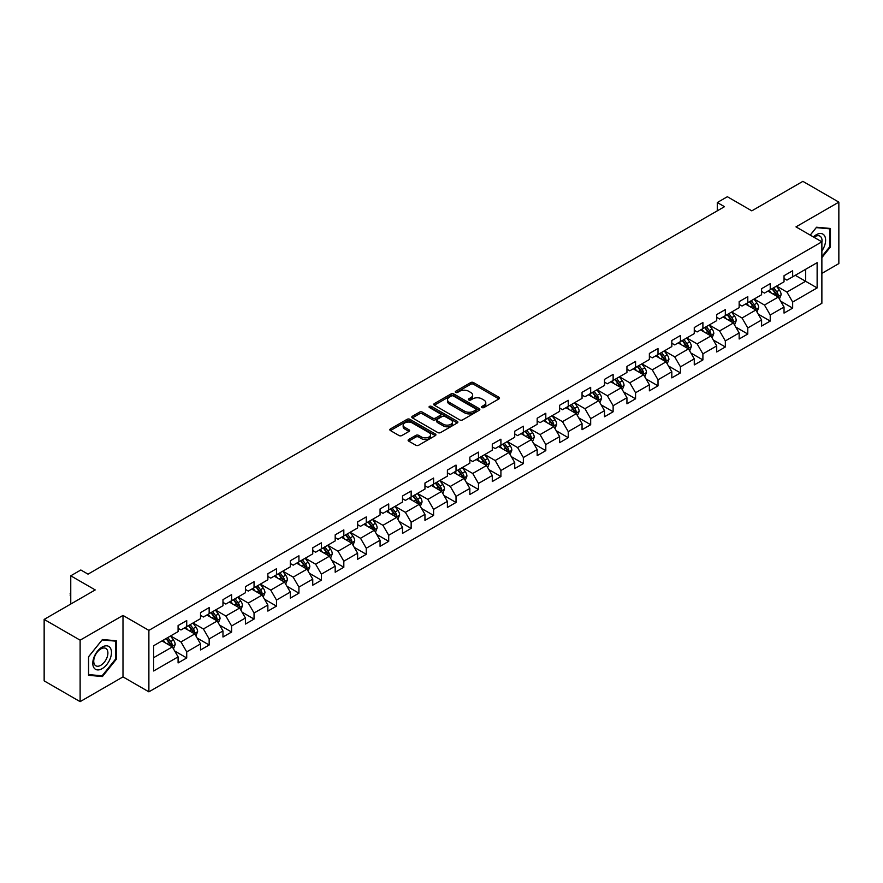 <?xml version="1.0" encoding="UTF-8"?>
<svg xmlns="http://www.w3.org/2000/svg" width="883" height="883" viewBox="0 0 883 883"><rect width="100%" height="100%" fill="white"/><g stroke="black" fill="none" stroke-linecap="round" stroke-linejoin="round"><path stroke-width="1.32" d="M481.963 407.549A1.402 0.806 0 0 0 483.939 407.549L498.95 398.895A1.998 1.148 0 0 0 499.535 398.078A1.998 1.148 0 0 0 498.95 397.262L473.531 382.582A1.998 1.148 0 0 0 470.705 382.582L455.705 391.246A1.402 0.806 0 0 0 455.286 391.82A1.402 0.806 0 0 0 455.705 392.383A1.402 0.806 0 0 0 457.681 392.383L459.624 391.268A6.391 3.687 0 0 1 468.652 391.268L470.771 392.494A6.391 3.687 0 0 1 472.648 395.098A6.391 3.687 0 0 1 470.771 397.703L468.829 398.829A1.402 0.806 0 0 0 468.42 399.403A1.402 0.806 0 0 0 468.829 399.966A1.402 0.806 0 0 0 470.816 399.966L472.747 398.851A6.391 3.687 0 0 1 481.787 398.851L483.906 400.076A6.391 3.687 0 0 1 485.782 402.681A6.391 3.687 0 0 1 483.906 405.286L481.963 406.412A1.402 0.806 0 0 0 481.555 406.986A1.402 0.806 0 0 0 481.963 407.549L481.963 406.412M408.708 439.491A1.998 1.148 0 0 0 408.123 440.308A1.998 1.148 0 0 0 408.708 441.125L415.849 445.242A1.998 1.148 0 0 0 418.663 445.242L435.33 435.617A1.998 1.148 0 0 0 435.915 434.8A1.998 1.148 0 0 0 435.33 433.983L409.911 419.315A1.998 1.148 0 0 0 407.085 419.315L390.429 428.928A1.998 1.148 0 0 0 389.844 429.745A1.998 1.148 0 0 0 390.429 430.562L399.039 435.54A1.998 1.148 0 0 0 401.864 435.54L408.995 431.423A1.998 1.148 0 0 0 409.58 430.606A1.998 1.148 0 0 0 408.995 429.789L404.723 427.328A5.342 3.079 0 0 1 403.156 425.142A5.342 3.079 0 0 1 406.456 422.295A5.342 3.079 0 0 1 412.273 422.957L429.017 432.626A5.342 3.079 0 0 1 430.573 434.8A5.342 3.079 0 0 1 427.284 437.648A5.342 3.079 0 0 1 421.456 436.986L418.663 435.374A1.998 1.148 0 0 0 415.849 435.374L408.708 439.491L408.708 441.125L415.849 437.03L415.849 435.374M821.874 273.388L838.85 263.587L838.85 202.13L802.879 181.357L751.808 210.849L727.36 196.721L717.283 202.538L724.479 206.688L88.024 574.149L80.839 569.988L70.761 575.804L70.761 604.049M80.121 640.175L80.121 701.643L122.991 676.886L122.991 615.429L80.121 640.175L44.15 619.413L95.221 589.921L70.761 575.804M122.991 615.429L148.885 630.374L821.874 241.832L821.874 303.288L148.885 691.842L148.885 630.374M838.85 202.13L795.98 226.876L821.874 241.832M459.756 419.889A1.998 1.148 0 0 0 462.582 419.889L479.248 410.264A1.998 1.148 0 0 0 479.833 409.447A1.998 1.148 0 0 0 479.248 408.63L453.829 393.961A1.998 1.148 0 0 0 451.003 393.961L434.348 403.575A1.998 1.148 0 0 0 433.763 404.392A1.998 1.148 0 0 0 434.348 405.209L459.756 419.889M430.032 407.858A1.402 0.806 0 0 1 431.445 408.056L457.262 422.957L440.628 432.56A1.998 1.148 0 0 1 437.802 432.56L412.383 417.891L412.383 416.257A1.998 1.148 0 0 0 411.798 417.074A1.998 1.148 0 0 0 412.383 417.891M412.383 416.257L419.513 412.14A1.998 1.148 0 0 1 422.339 412.14L432.648 418.089A1.998 1.148 0 0 0 435.474 418.089L440.198 415.363A1.998 1.148 0 0 0 440.783 414.546A1.998 1.148 0 0 0 440.198 413.73L429.469 407.538A1.402 0.806 0 0 1 429.061 406.964A1.402 0.806 0 0 1 429.922 406.213A1.402 0.806 0 0 1 431.445 406.39L457.295 421.312A1.998 1.148 0 0 1 457.88 422.129A1.998 1.148 0 0 1 457.295 422.946L457.295 421.312M80.121 701.643L44.15 680.87L44.15 619.413M174.702 651.014L186.721 657.956L186.721 651.886L200.529 643.917L200.529 649.976L209.161 644.998L209.161 638.928L222.969 630.959L222.969 637.018L231.6 632.04L231.6 625.97L245.419 618.001L245.419 624.06L254.05 619.082L254.05 613.012L267.858 605.043L267.858 611.102L276.489 606.124L276.489 600.054L290.297 592.085L290.297 598.144L298.929 593.166L298.929 587.107L312.748 579.127L312.748 585.186L321.379 580.208L321.379 574.149L335.187 566.169L335.187 572.239L343.818 567.25L343.818 561.191L357.626 553.211L357.626 559.281L366.257 554.292L366.257 548.233L380.065 540.253L380.065 546.323L388.708 541.334L388.708 535.275L402.516 527.294L402.516 533.365L411.147 528.376L411.147 522.317L424.955 514.347L424.955 520.407L433.586 515.418L433.586 509.359L447.394 501.389L447.394 507.449L456.025 502.46L456.025 496.401L469.844 488.431L469.844 494.491L478.476 489.513L478.476 483.442L492.284 475.473L492.284 481.533L500.915 476.555L500.915 470.484L514.723 462.515L514.723 468.575L523.354 463.597L523.354 457.526L537.173 449.557L537.173 455.617L545.804 450.639L545.804 444.568L559.612 436.599L559.612 442.659L568.244 437.681L568.244 431.621L582.052 423.641L582.052 429.701L590.683 424.723L590.683 418.663L604.502 410.683L604.502 416.754L613.133 411.765L613.133 405.705L626.941 397.725L626.941 403.796L635.572 398.807L635.572 392.747L649.38 384.767L649.38 390.838L658.012 385.849L658.012 379.789L671.82 371.809L671.82 377.88L680.462 372.891L680.462 366.831L694.27 358.862L694.27 364.922L702.901 359.933L702.901 353.873L716.709 345.904L716.709 351.964L725.34 346.975L725.34 340.915L739.148 332.946L739.148 339.006L747.78 334.028L747.78 327.957L761.599 319.988L761.599 326.048L770.23 321.07L770.23 314.999L784.038 307.03L784.038 313.09L792.669 308.112L792.669 302.041L817.128 287.924L817.128 262.67L805.616 269.315L805.616 281.28L817.128 287.924M186.721 657.956L178.09 662.934L178.09 656.875L153.631 670.992L153.631 645.738L178.09 631.621L178.09 625.561L186.721 620.572L186.721 626.632L200.529 618.663L200.529 612.603L209.161 607.614L209.161 613.685L222.969 605.705L222.969 599.645L231.6 594.656L231.6 600.727L245.419 592.747L245.419 586.687L254.05 581.698L254.05 587.769L267.858 579.789L267.858 573.729L276.489 568.74L276.489 574.811L290.297 566.831L290.297 560.771L298.929 555.793L298.929 561.853L312.748 553.873L312.748 547.813L321.379 542.835L321.379 548.895L335.187 540.926L335.187 534.855L343.818 529.877L343.818 535.937L357.626 527.968L357.626 521.897L366.257 516.919L366.257 522.979L380.065 515.01L380.065 508.939L388.708 503.961L388.708 510.021L402.516 502.052L402.516 495.981L411.147 491.003L411.147 497.063L424.955 489.094L424.955 483.034L433.586 478.045L433.586 484.105L447.394 476.136L447.394 470.076L456.025 465.087L456.025 471.147L469.844 463.178L469.844 457.118L478.476 452.129L478.476 458.2L492.284 450.22L492.284 444.16L500.915 439.171L500.915 445.242L514.723 437.262L514.723 431.202L523.354 426.213L523.354 432.284L537.173 424.304L537.173 418.244L545.804 413.255L545.804 419.326L559.612 411.346L559.612 405.286L568.244 400.308L568.244 406.368L582.052 398.388L582.052 392.328L590.683 387.35L590.683 393.41L604.502 385.441L604.502 379.37L613.133 374.392L613.133 380.452L626.941 372.483L626.941 366.412L635.572 361.434L635.572 367.494L649.38 359.524L649.38 353.454L658.012 348.476L658.012 354.536L671.82 346.566L671.82 340.496L680.462 335.518L680.462 341.578L694.27 333.608L694.27 327.538L702.901 322.56L702.901 328.619L716.709 320.65L716.709 314.591L725.34 309.602L725.34 315.661L739.148 307.692L739.148 301.633L747.78 296.644L747.78 302.703L761.599 294.734L761.599 288.675L770.23 283.686L770.23 289.756L784.038 281.776L784.038 275.717L792.669 270.728L792.669 276.798L817.128 262.67M184.415 627.968L194.779 633.95L180.96 641.919L170.607 635.937M178.09 628.299L180.96 629.965L186.721 626.632M180.96 641.919L186.721 651.886M194.779 633.95L200.529 643.917M206.854 615.01L217.218 620.992L203.41 628.961L193.046 622.979M200.529 615.341L203.41 617.007L209.161 613.685M203.41 628.961L209.161 638.928M217.218 620.992L222.969 630.959M229.304 602.051L239.657 608.034L225.849 616.003L215.496 610.021M222.969 602.383L225.849 604.049L231.6 600.727M225.849 616.003L231.6 625.97M239.657 608.034L245.419 618.001M251.743 589.093L262.108 595.076L248.289 603.045L237.935 597.074M245.419 589.425L248.289 591.091L254.05 587.769M248.289 603.045L254.05 613.012M262.108 595.076L267.858 605.043M274.183 576.135L284.547 582.118L270.739 590.087L260.375 584.116M267.858 576.467L270.739 578.133L276.489 574.811M270.739 590.087L276.489 600.054M284.547 582.118L290.297 592.085M296.633 563.177L306.986 569.16L293.178 577.14L282.814 571.158M290.297 563.509L293.178 565.175L298.929 561.853M293.178 577.14L298.929 587.107M306.986 569.16L312.748 579.127M319.072 550.219L329.425 556.202L315.617 564.182L305.264 558.199M312.748 550.551L315.617 552.217L321.379 548.895M315.617 564.182L321.379 574.149M329.425 556.202L335.187 566.169M341.511 537.261L351.875 543.244L338.068 551.224L327.703 545.241M335.187 537.604L338.068 539.259L343.818 535.937M338.068 551.224L343.818 561.191M351.875 543.244L357.626 553.211M363.962 524.314L374.315 530.286L360.507 538.266L350.143 532.283M357.626 524.645L360.507 526.301L366.257 522.979M360.507 538.266L366.257 548.233M374.315 530.286L380.065 540.253M386.401 511.356L396.754 517.328L382.946 525.308L372.593 519.325M380.065 511.687L382.946 513.343L388.708 510.021M382.946 525.308L388.708 535.275M396.754 517.328L402.516 527.294M408.84 498.398L419.204 504.381L405.385 512.35L395.032 506.367M402.516 498.729L405.385 500.385L411.147 497.063M405.385 512.35L411.147 522.317M419.204 504.381L424.955 514.347M431.29 485.44L441.643 491.423L427.836 499.392L417.471 493.409M424.955 485.771L427.836 487.427L433.586 484.105M427.836 499.392L433.586 509.359M441.643 491.423L447.394 501.389M453.73 472.482L464.083 478.465L450.275 486.434L439.922 480.451M447.394 472.813L450.275 474.469L456.025 471.147M450.275 486.434L456.025 496.401M464.083 478.465L469.844 488.431M476.169 459.524L486.533 465.507L472.714 473.476L462.361 467.493M469.844 459.855L472.714 461.522L478.476 458.2M472.714 473.476L478.476 483.442M486.533 465.507L492.284 475.473M498.608 446.566L508.972 452.549L495.164 460.518L484.8 454.535M492.284 446.897L495.164 448.564L500.915 445.242M495.164 460.518L500.915 470.484M508.972 452.549L514.723 462.515M521.058 433.608L531.411 439.591L517.604 447.56L507.25 441.588M514.723 433.939L517.604 435.606L523.354 432.284M517.604 447.56L523.354 457.526M531.411 439.591L537.173 449.557M543.498 420.65L553.862 426.632L540.043 434.602L529.69 428.63M537.173 420.981L540.043 422.648L545.804 419.326M540.043 434.602L545.804 444.568M553.862 426.632L559.612 436.599M565.937 407.692L576.301 413.674L562.493 421.655L552.129 415.672M559.612 408.023L562.493 409.69L568.244 406.368M562.493 421.655L568.244 431.621M576.301 413.674L582.052 423.641M588.387 394.734L598.74 400.716L584.932 408.697L574.568 402.714M582.052 395.065L584.932 396.732L590.683 393.41M584.932 408.697L590.683 418.663M598.74 400.716L604.502 410.683M610.826 381.776L621.19 387.758L607.372 395.739L597.018 389.756M604.502 382.118L607.372 383.774L613.133 380.452M607.372 395.739L613.133 405.705M621.19 387.758L626.941 397.725M633.266 368.829L643.63 374.8L629.822 382.781L619.458 376.798M626.941 369.16L629.822 370.816L635.572 367.494M629.822 382.781L635.572 392.747M643.63 374.8L649.38 384.767M655.716 355.871L666.069 361.842L652.261 369.822L641.897 363.84M649.38 356.202L652.261 357.858L658.012 354.536M652.261 369.822L658.012 379.789M666.069 361.842L671.82 371.809M678.155 342.913L688.508 348.884L674.7 356.864L664.347 350.882M671.82 343.244L674.7 344.9L680.462 341.578M674.7 356.864L680.462 366.831M688.508 348.884L694.27 358.862M700.594 329.955L710.958 335.937L697.14 343.906L686.786 337.924M694.27 330.286L697.14 331.942L702.901 328.619M697.14 343.906L702.901 353.873M710.958 335.937L716.709 345.904M723.045 316.997L733.398 322.979L719.59 330.948L709.226 324.966M716.709 317.328L719.59 318.984L725.34 315.661M719.59 330.948L725.34 340.915M733.398 322.979L739.148 332.946M745.484 304.039L755.837 310.021L742.029 317.99L731.676 312.008M739.148 304.37L742.029 306.037L747.78 302.703M742.029 317.99L747.78 327.957M755.837 310.021L761.599 319.988M767.923 291.081L778.287 297.063L764.468 305.032L754.115 299.05M761.599 291.412L764.468 293.079L770.23 289.756M764.468 305.032L770.23 314.999M778.287 297.063L784.038 307.03M795.263 275.297L805.616 281.28L786.919 292.074L776.554 286.092M784.038 278.454L786.919 280.121L792.669 276.798M786.919 292.074L792.669 302.041M122.991 676.886L148.885 691.842M717.283 202.538L717.283 210.849M153.631 657.703L172.328 646.908L161.975 640.926M172.328 646.908L178.09 656.875M780.66 301.169L792.669 308.112M758.21 314.127L770.23 321.07M735.771 327.085L747.78 334.028M713.332 340.043L725.34 346.975M690.892 353.001L702.901 359.933M668.442 365.959L680.462 372.891M646.003 378.917L658.012 385.849M623.564 391.875L635.572 398.807M601.113 404.833L613.133 411.765M578.674 417.791L590.683 424.723M556.235 430.749L568.244 437.681M533.785 443.696L545.804 450.639M511.345 456.654L523.354 463.597M488.906 469.613L500.915 476.555M466.456 482.571L478.476 489.513M444.017 495.529L456.025 502.46M421.577 508.487L433.586 515.418M399.127 521.445L411.147 528.376M376.688 534.403L388.708 541.334M354.249 547.361L366.257 554.292M331.809 560.319L343.818 567.25M309.359 573.277L321.379 580.208M286.92 586.235L298.929 593.166M264.481 599.182L276.489 606.124M242.03 612.14L254.05 619.082M219.591 625.098L231.6 632.04M197.152 638.056L209.161 644.998M821.874 257.615L830.439 246.975L830.439 228.465L816.554 227.218L810.219 235.099M88.532 675.307L102.417 676.544L116.302 659.27L116.302 640.76L102.417 639.524L88.532 656.797L88.532 675.307M829.711 246.556L830.439 246.975M115.574 658.861L116.302 659.27M100.949 675.694L102.417 676.544M482.526 407.747L483.906 406.953A6.391 3.687 0 0 0 485.782 404.348L485.782 402.681M472.648 395.098L472.648 396.765A6.391 3.687 0 0 1 470.771 399.37L469.392 400.165M498.917 398.906L473.531 384.248A1.998 1.148 0 0 0 470.705 384.248L456.257 392.582M479.248 408.63L479.248 410.264L453.829 395.617A1.998 1.148 0 0 0 451.003 395.617L434.37 405.22M475.716 410.021A1.402 0.806 0 0 0 476.125 409.447A1.402 0.806 0 0 0 475.716 408.873L453.409 395.992A1.402 0.806 0 0 0 451.434 395.992L449.381 397.173A6.391 3.687 0 0 0 447.504 399.789A6.391 3.687 0 0 0 449.381 402.394L464.635 411.202A6.391 3.687 0 0 0 473.674 411.202L475.716 410.021L475.716 411.677A1.402 0.806 0 0 0 476.125 411.114L476.125 409.447M447.504 399.789L447.504 401.445A6.391 3.687 0 0 0 449.381 404.061L449.381 402.394M475.716 411.677L473.674 412.858A6.391 3.687 0 0 1 464.635 412.858L449.381 404.061M412.405 417.902L419.513 413.796L419.513 412.14M440.783 414.546L440.783 416.202A1.998 1.148 0 0 1 440.198 417.019L435.474 419.756A1.998 1.148 0 0 1 432.648 419.756L422.339 413.796A1.998 1.148 0 0 0 419.513 413.796M443.343 424.27A5.342 3.079 0 0 0 449.171 424.933A5.342 3.079 0 0 0 452.46 422.085A5.342 3.079 0 0 0 450.904 419.9L444.999 416.5A1.998 1.148 0 0 0 442.184 416.5L437.449 419.226A1.998 1.148 0 0 0 436.864 420.043A1.998 1.148 0 0 0 437.449 420.86L443.343 424.27L443.343 425.926A5.342 3.079 0 0 0 449.171 426.599A5.342 3.079 0 0 0 452.46 423.752L452.46 422.085M436.864 420.043L436.864 421.71A1.998 1.148 0 0 0 437.449 422.527L437.449 420.86M443.343 425.926L437.449 422.527M430.573 434.8L430.573 436.467A5.342 3.079 0 0 1 427.284 439.315A5.342 3.079 0 0 1 421.456 438.641L418.663 437.03A1.998 1.148 0 0 0 415.849 437.03M403.156 425.142L403.156 426.798A5.342 3.079 0 0 0 404.723 428.983L404.723 427.328M408.972 431.434L404.723 428.983M435.308 435.639L409.911 420.97A1.998 1.148 0 0 0 407.085 420.97L390.452 430.584L390.429 428.928M779.424 299.028L781.135 294.723A5.386 3.113 -120 0 0 779.413 290.132L776.444 286.169M771.267 293.013L769.248 290.319M777.448 296.578L778.221 294.944A5.386 3.113 -120 0 0 776.676 291.71L773.707 287.737M772.36 288.52L775.649 292.924A2.748 1.589 60 0 1 776.146 293.752L778.221 294.944M771.985 288.741L774.954 292.703A5.386 3.113 60 0 1 776.499 295.948M821.874 250.96A13.223 7.638 120 0 0 824.358 246.291A13.223 7.638 120 0 0 823.541 234.58A13.223 7.638 120 0 0 813.409 236.931M828.828 228.322L829.711 228.829L829.711 246.765L821.874 256.523M810.252 235.11L816.267 227.626L829.711 228.829M821.874 242.527A10.011 5.784 120 0 0 819.954 236.136A10.011 5.784 120 0 0 813.983 237.273M102.13 668.663A13.223 7.638 120 0 0 111.479 652.471A13.223 7.638 120 0 0 102.13 647.073A13.223 7.638 120 0 0 92.781 663.265A13.223 7.638 120 0 0 102.13 668.663M100.817 665.285A10.011 5.784 120 0 0 107.362 656.466A10.011 5.784 120 0 0 105.817 648.442A10.011 5.784 120 0 0 100.817 648.939A10.011 5.784 120 0 0 94.271 657.758A10.011 5.784 120 0 0 95.805 665.782A10.011 5.784 120 0 0 100.817 665.285M88.675 656.665L102.13 639.932L115.574 641.135L115.574 659.071L102.13 675.804L88.675 674.601L88.642 656.654M114.691 640.616L115.574 641.135M756.974 311.986L758.685 307.67A5.386 3.113 -120 0 0 756.974 303.09L753.994 299.116M748.828 305.971L746.808 303.277M755.009 309.536L755.782 307.902A5.386 3.113 -120 0 0 754.237 304.668L751.267 300.695M749.91 301.478L753.21 305.871A2.748 1.589 60 0 1 753.707 306.71L755.782 307.902M749.535 301.699L752.504 305.661A5.386 3.113 60 0 1 754.049 308.907M734.535 324.944L736.245 320.628A5.386 3.113 -120 0 0 734.524 316.037L731.554 312.074M726.378 318.929L724.358 316.235M732.559 322.494L733.332 320.86A5.386 3.113 -120 0 0 731.797 317.615L728.828 313.653M727.471 314.436L730.771 318.829A2.748 1.589 60 0 1 731.267 319.668L733.332 320.86M727.095 314.657L730.064 318.62A5.386 3.113 60 0 1 731.61 321.865M712.095 337.902L713.806 333.586A5.386 3.113 -120 0 0 712.084 328.995L709.115 325.032M703.939 331.876L701.919 329.193M710.12 335.452L710.892 333.818A5.386 3.113 -120 0 0 709.347 330.573L706.378 326.611M705.031 327.394L708.321 331.787A2.748 1.589 60 0 1 708.828 332.626L710.892 333.818M704.656 327.615L707.625 331.578A5.386 3.113 60 0 1 709.17 334.812M689.645 350.86L691.356 346.544A5.386 3.113 -120 0 0 689.645 341.953L686.676 337.99M681.499 344.834L679.48 342.14M687.68 348.41L688.453 346.776A5.386 3.113 -120 0 0 686.908 343.531L683.939 339.569M682.592 340.352L685.881 344.745A2.748 1.589 60 0 1 686.378 345.584L688.453 346.776M682.206 340.562L685.186 344.536A5.386 3.113 60 0 1 686.72 347.77M667.206 363.818L668.917 359.502A5.386 3.113 -120 0 0 667.195 354.911L664.226 350.948M659.049 357.792L657.04 355.098M665.241 361.368L666.003 359.734A5.386 3.113 -120 0 0 664.469 356.489L661.499 352.527M660.142 353.31L663.442 357.703A2.748 1.589 60 0 1 663.939 358.542L666.003 359.734M659.767 353.52L662.736 357.494A5.386 3.113 60 0 1 664.281 360.728M644.767 376.776L646.477 372.46A5.386 3.113 -120 0 0 644.756 367.869L641.786 363.906M636.61 370.75L634.59 368.056M642.791 374.326L643.564 372.692A5.386 3.113 -120 0 0 642.018 369.447L639.049 365.485M637.703 366.268L640.992 370.661A2.748 1.589 60 0 1 641.5 371.5L643.564 372.692M637.327 366.478L640.296 370.441A5.386 3.113 60 0 1 641.842 373.686M622.316 389.734L624.038 385.418A5.386 3.113 -120 0 0 622.316 380.827L619.347 376.864M614.171 383.708L612.151 381.014M620.352 387.284L621.124 385.65A5.386 3.113 -120 0 0 619.579 382.405L616.61 378.443M615.263 379.226L618.553 383.619A2.748 1.589 60 0 1 619.049 384.458L621.124 385.65M614.888 379.436L617.857 383.399A5.386 3.113 60 0 1 619.391 386.644M599.877 402.692L601.588 398.376A5.386 3.113 -120 0 0 599.866 393.785L596.897 389.822M591.72 396.666L589.712 393.973M597.912 400.242L598.685 398.608A5.386 3.113 -120 0 0 597.14 395.363L594.171 391.401M592.813 392.184L596.113 396.577A2.748 1.589 60 0 1 596.61 397.405L598.685 398.608M592.438 392.394L595.407 396.357A5.386 3.113 60 0 1 596.952 399.602M577.438 415.639L579.149 411.335A5.386 3.113 -120 0 0 577.427 406.743L574.458 402.78M569.281 409.624L567.261 406.931M575.462 413.189L576.235 411.566A5.386 3.113 -120 0 0 574.69 408.321L571.72 404.359M570.374 405.131L573.663 409.535A2.748 1.589 60 0 1 574.171 410.363L576.235 411.566M569.999 405.352L572.968 409.315A5.386 3.113 60 0 1 574.513 412.56M554.999 428.597L556.709 424.293A5.386 3.113 -120 0 0 554.988 419.701L552.018 415.738M546.842 422.582L544.822 419.889M553.023 426.147L553.796 424.524A5.386 3.113 -120 0 0 552.25 421.279L549.281 417.317M547.935 418.089L551.224 422.493A2.748 1.589 60 0 1 551.72 423.321L553.796 424.524M547.559 418.31L550.528 422.273A5.386 3.113 60 0 1 552.063 425.518M532.548 441.555L534.259 437.251A5.386 3.113 -120 0 0 532.537 432.659L529.568 428.696M524.392 435.54L522.383 432.847M530.584 439.105L531.356 437.482A5.386 3.113 -120 0 0 529.811 434.237L526.842 430.275M525.484 431.047L528.785 435.451A2.748 1.589 60 0 1 529.281 436.279L531.356 437.482M525.109 431.268L528.078 435.231A5.386 3.113 60 0 1 529.623 438.476M510.109 454.513L511.82 450.209A5.386 3.113 -120 0 0 510.098 445.617L507.129 441.655M501.952 448.498L499.933 445.805M508.133 452.063L508.906 450.429A5.386 3.113 -120 0 0 507.361 447.195L504.392 443.233M503.045 444.006L506.345 448.409A2.748 1.589 60 0 1 506.842 449.237L508.906 450.429M502.67 444.226L505.639 448.189A5.386 3.113 60 0 1 507.184 451.434M487.67 467.471L489.381 463.167A5.386 3.113 -120 0 0 487.659 458.575L484.69 454.602M479.513 461.456L477.493 458.763M485.694 465.021L486.467 463.387A5.386 3.113 -120 0 0 484.922 460.153L481.952 456.18M480.606 456.964L483.895 461.356A2.748 1.589 60 0 1 484.392 462.195L486.467 463.387M480.231 457.184L483.2 461.147A5.386 3.113 60 0 1 484.745 464.392M465.22 480.429L466.93 476.114A5.386 3.113 -120 0 0 465.209 471.533L462.239 467.56M457.074 474.414L455.054 471.721M463.255 477.979L464.028 476.345A5.386 3.113 -120 0 0 462.482 473.1L459.513 469.138M458.156 469.922L461.456 474.314A2.748 1.589 60 0 1 461.952 475.153L464.028 476.345M457.78 470.142L460.749 474.105A5.386 3.113 60 0 1 462.295 477.35M442.78 493.387L444.491 489.072A5.386 3.113 -120 0 0 442.769 484.48L439.8 480.518M434.624 487.372L432.604 484.679M440.805 490.937L441.577 489.303A5.386 3.113 -120 0 0 440.043 486.058L437.074 482.096M435.716 482.88L439.017 487.273A2.748 1.589 60 0 1 439.513 488.111L441.577 489.303M435.341 483.1L438.31 487.063A5.386 3.113 60 0 1 439.855 490.308M420.341 506.345L422.052 502.03A5.386 3.113 -120 0 0 420.33 497.438L417.361 493.476M412.184 500.319L410.165 497.626M418.365 503.895L419.138 502.261A5.386 3.113 -120 0 0 417.593 499.016L414.624 495.054M413.277 495.838L416.566 500.231A2.748 1.589 60 0 1 417.063 501.069L419.138 502.261M412.902 496.058L415.871 500.021A5.386 3.113 60 0 1 417.416 503.255M397.891 519.303L399.602 514.988A5.386 3.113 -120 0 0 397.891 510.396L394.922 506.434M389.745 513.277L387.725 510.584M395.926 516.853L396.699 515.219A5.386 3.113 -120 0 0 395.154 511.974L392.184 508.012M390.838 508.796L394.127 513.189A2.748 1.589 60 0 1 394.624 514.027L396.699 515.219M390.452 509.005L393.421 512.979A5.386 3.113 60 0 1 394.966 516.213M375.452 532.261L377.162 527.946A5.386 3.113 -120 0 0 375.441 523.354L372.471 519.392M367.295 526.235L365.286 523.542M373.487 529.811L374.249 528.177A5.386 3.113 -120 0 0 372.714 524.932L369.745 520.97M368.388 521.754L371.688 526.147A2.748 1.589 60 0 1 372.185 526.985L374.249 528.177M368.012 521.963L370.981 525.926A5.386 3.113 60 0 1 372.527 529.171M353.012 545.219L354.723 540.904A5.386 3.113 -120 0 0 353.001 536.312L350.032 532.35M344.856 539.193L342.836 536.5M351.037 542.769L351.809 541.136A5.386 3.113 -120 0 0 350.264 537.89L347.295 533.928M345.948 534.712L349.238 539.105A2.748 1.589 60 0 1 349.745 539.943L351.809 541.136M345.573 534.921L348.542 538.884A5.386 3.113 60 0 1 350.087 542.129M330.562 558.177L332.284 553.862A5.386 3.113 -120 0 0 330.562 549.27L327.593 545.308M322.416 552.151L320.397 549.458M328.597 555.727L329.37 554.094A5.386 3.113 -120 0 0 327.825 550.849L324.856 546.886M323.509 547.67L326.798 552.063A2.748 1.589 60 0 1 327.295 552.901L329.37 554.094M323.134 547.879L326.103 551.842A5.386 3.113 60 0 1 327.637 555.087M308.123 571.124L309.834 566.82A5.386 3.113 -120 0 0 308.112 562.228L305.143 558.266M299.966 565.109L297.957 562.416M306.158 568.674L306.92 567.052A5.386 3.113 -120 0 0 305.386 563.807L302.416 559.844M301.059 560.617L304.359 565.021A2.748 1.589 60 0 1 304.856 565.848L306.92 567.052M300.684 560.837L303.653 564.8A5.386 3.113 60 0 1 305.198 568.045M285.684 584.082L287.394 579.778A5.386 3.113 -120 0 0 285.673 575.186L282.703 571.224M277.527 578.067L275.507 575.374M283.708 581.632L284.481 580.01A5.386 3.113 -120 0 0 282.935 576.765L279.966 572.802M278.62 573.575L281.909 577.979A2.748 1.589 60 0 1 282.417 578.807L284.481 580.01M278.244 573.795L281.213 577.758A5.386 3.113 60 0 1 282.759 581.003M263.244 597.04L264.955 592.736A5.386 3.113 -120 0 0 263.233 588.144L260.264 584.182M255.088 591.025L253.068 588.332M261.269 594.59L262.041 592.968A5.386 3.113 -120 0 0 260.496 589.723L257.527 585.76M256.18 586.533L259.47 590.937A2.748 1.589 60 0 1 259.966 591.765L262.041 592.968M255.805 586.754L258.774 590.716A5.386 3.113 60 0 1 260.308 593.961M240.794 609.998L242.505 605.694A5.386 3.113 -120 0 0 240.783 601.102L237.814 597.14M232.637 603.983L230.629 601.29M238.829 607.548L239.602 605.915A5.386 3.113 -120 0 0 238.057 602.681L235.088 598.718M233.73 599.491L237.03 603.895A2.748 1.589 60 0 1 237.527 604.723L239.602 605.915M233.355 599.712L236.324 603.674A5.386 3.113 60 0 1 237.869 606.919M218.355 622.957L220.066 618.652A5.386 3.113 -120 0 0 218.344 614.06L215.375 610.098M210.198 616.941L208.178 614.248M216.379 620.506L217.152 618.873A5.386 3.113 -120 0 0 215.607 615.639L212.637 611.665M211.291 612.449L214.58 616.853A2.748 1.589 60 0 1 215.088 617.681L217.152 618.873M210.916 612.67L213.885 616.632A5.386 3.113 60 0 1 215.43 619.877M195.916 635.915L197.626 631.599A5.386 3.113 -120 0 0 195.905 627.018L192.936 623.045M187.759 629.899L185.739 627.206M193.94 633.464L194.713 631.831A5.386 3.113 -120 0 0 193.167 628.597L190.198 624.623M188.852 625.407L192.141 629.8A2.748 1.589 60 0 1 192.637 630.639L194.713 631.831M188.476 625.628L191.445 629.59A5.386 3.113 60 0 1 192.991 632.835M173.465 648.873L175.176 644.557A5.386 3.113 -120 0 0 173.454 639.965L170.485 636.003M165.309 642.857L163.3 640.164M171.501 646.422L172.273 644.789A5.386 3.113 -120 0 0 170.728 641.544L167.759 637.581M166.401 638.365L169.702 642.758A2.748 1.589 60 0 1 170.198 643.597L172.273 644.789M166.026 638.586L168.995 642.548A5.386 3.113 60 0 1 170.54 645.793M70.761 596.191L70.165 595.23L70.761 593.21M70.761 593.917L70.165 593.564M483.906 406.953L483.906 405.286M468.829 399.966L468.829 398.829M470.771 399.37L470.771 397.703M455.705 392.383L455.705 391.246M470.705 384.248L470.705 382.582M473.531 384.248L473.531 382.582M498.95 398.895L498.95 397.262M434.348 405.209L434.348 403.575M451.003 395.617L451.003 393.961M453.829 395.617L453.829 393.961M464.635 412.858L464.635 411.202M473.674 412.858L473.674 411.202M422.339 413.796L422.339 412.14M432.648 419.756L432.648 418.089M435.474 419.756L435.474 418.089M440.198 417.019L440.198 415.363M431.445 408.056L431.445 406.39M418.663 437.03L418.663 435.374M421.456 438.641L421.456 436.986M408.995 431.423L408.995 429.789M407.085 420.97L407.085 419.315M409.911 420.97L409.911 419.315M435.33 435.617L435.33 433.983M777.746 296.754L781.091 294.823M776.676 291.71L779.413 290.132M772.846 293.918L774.954 292.703M755.307 309.712L758.652 307.781M754.237 304.668L756.974 303.09M750.395 306.876L752.504 305.661M732.868 322.67L736.212 320.739M731.797 317.615L734.524 316.037M727.956 319.834L730.064 318.62M710.429 335.628L713.773 333.697M709.347 330.573L712.084 328.995M705.517 332.792L707.625 331.578M687.978 348.586L691.323 346.655M686.908 343.531L689.645 341.953M683.067 345.75L685.186 344.536M665.539 361.544L668.884 359.613M664.469 356.489L667.195 354.911M660.627 358.708L662.736 357.494M643.1 374.491L646.444 372.571M642.018 369.447L644.756 367.869M638.188 371.666L640.296 370.441M620.65 387.449L623.994 385.518M619.579 382.405L622.316 380.827M615.749 384.624L617.857 383.399M598.21 400.407L601.555 398.476M597.14 395.363L599.866 393.785M593.299 397.582L595.407 396.357M575.771 413.365L579.116 411.434M574.69 408.321L577.427 406.743M570.86 410.529L572.968 409.315M553.321 426.323L556.665 424.392M552.25 421.279L554.988 419.701M548.42 423.487L550.528 422.273M530.882 439.281L534.226 437.35M529.811 434.237L532.537 432.659M525.97 436.445L528.078 435.231M508.442 452.239L511.787 450.308M507.361 447.195L510.098 445.617M503.531 449.403L505.639 448.189M485.992 465.198L489.337 463.266M484.922 460.153L487.659 458.575M481.092 462.361L483.2 461.147M463.553 478.156L466.897 476.224M462.482 473.1L465.209 471.533M458.641 475.319L460.749 474.105M441.114 491.114L444.458 489.182M440.043 486.058L442.769 484.48M436.202 488.277L438.31 487.063M418.674 504.072L422.019 502.14M417.593 499.016L420.33 497.438M413.763 501.235L415.871 500.021M396.224 517.03L399.569 515.098M395.154 511.974L397.891 510.396M391.312 514.193L393.421 512.979M373.785 529.988L377.129 528.056M372.714 524.932L375.441 523.354M368.873 527.151L370.981 525.926M351.346 542.935L354.69 541.003M350.264 537.89L353.001 536.312M346.434 540.109L348.542 538.884M328.895 555.893L332.24 553.961M327.825 550.849L330.562 549.27M323.995 553.067L326.103 551.842M306.456 568.851L309.801 566.919M305.386 563.807L308.112 562.228M301.544 566.025L303.653 564.8M284.017 581.809L287.361 579.877M282.935 576.765L285.673 575.186M279.105 578.972L281.213 577.758M261.567 594.767L264.911 592.835M260.496 589.723L263.233 588.144M256.666 591.93L258.774 590.716M239.127 607.725L242.472 605.793M238.057 602.681L240.783 601.102M234.216 604.888L236.324 603.674M216.688 620.683L220.033 618.751M215.607 615.639L218.344 614.06M211.777 617.846L213.885 616.632M194.238 633.641L197.582 631.709M193.167 628.597L195.905 627.018M189.337 630.804L191.445 629.59M171.799 646.599L175.143 644.667M170.728 641.544L173.454 639.965M166.887 643.762L168.995 642.548"/></g></svg>
